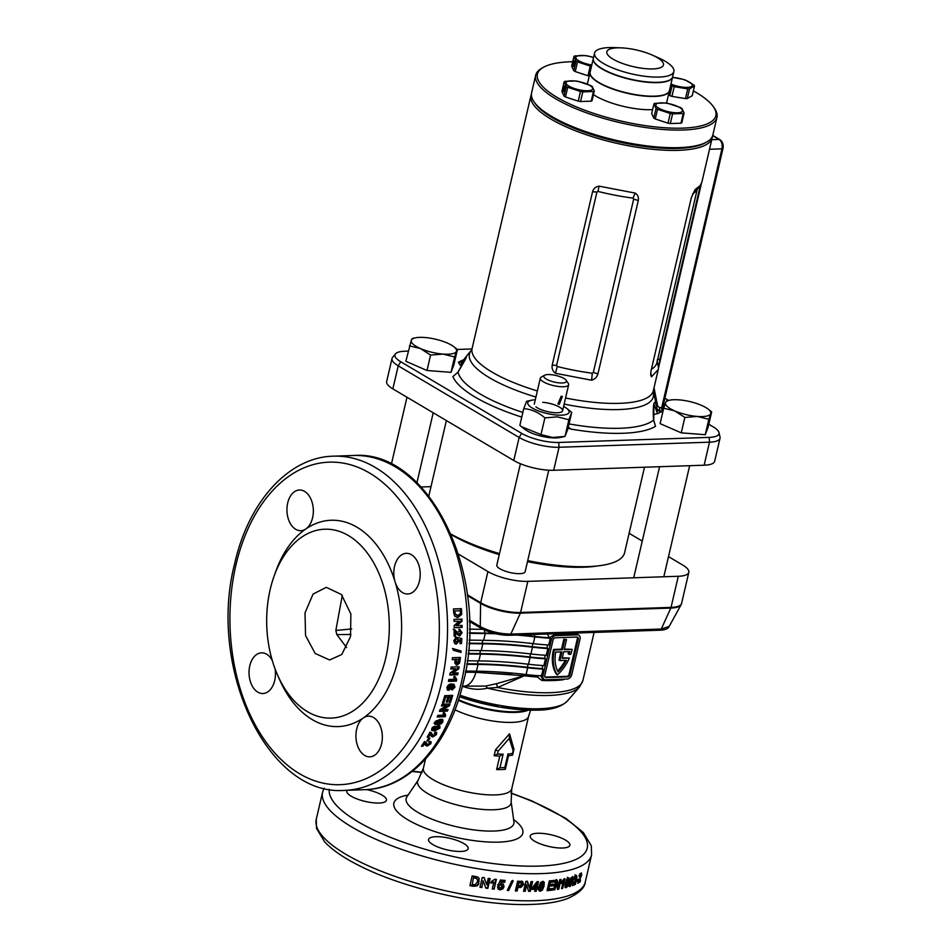 <?xml version="1.0" encoding="UTF-8"?>
<svg xmlns="http://www.w3.org/2000/svg" width="952" height="952" viewBox="0 0 952 952"><rect width="100%" height="100%" fill="white"/><g stroke="black" fill="none" stroke-linecap="round" stroke-linejoin="round"><path stroke-width="1.43" d="M534.596 102.649A91.594 26.692 13.1 0 0 552.208 117.62A91.594 26.692 13.1 0 0 636.352 145.311A91.594 26.692 13.1 0 0 705.825 142.491M712.405 136.326A93.046 27.108 -166.9 0 1 712.215 137.707A93.046 27.108 -166.9 0 1 648.836 148.893A93.046 27.108 -166.9 0 1 550.792 119.012A93.046 27.108 -166.9 0 1 530.966 95.533A93.046 27.108 -166.9 0 1 531.406 94.2M477.142 326.881L520.684 139.742M461.399 366.377A34.308 9.996 13.1 0 0 460.161 365.199L458.4 362.319L461.827 362.272L465.873 356.929L465.528 359.213L458.043 372.125L452.902 376.599L457.864 372.244A2.904 0.773 -148.5 0 0 457.841 372.482M569.034 423.926A102.328 29.809 13.1 0 0 653.572 420.082A2.904 0.833 -2.7 0 1 653.738 420.344L655.535 426.294L653.572 420.082C652.429 402.16 654.809 395.996 657.356 410.229L661.045 412.014L657.558 413.608A34.308 9.996 13.1 0 0 653.536 414.81M654.024 387.762L657.665 406.147L659.629 407.635A2.904 1.88 -91.9 0 0 660.771 411.395L657.118 409.193M465.873 356.929L461.696 362.438A2.904 2.19 36.5 0 0 461.399 363.926L460.161 365.199M568.261 427.246L571.212 429.138L568.058 428.114M718.986 432.565L720.009 437.004A29.072 8.473 -166.9 0 1 720.033 438.241L714.666 461.268A29.072 8.473 -166.9 0 1 704.135 465.207L553.683 470.288A29.072 8.473 -166.9 0 1 513.771 460.494L392.855 388.868A29.072 8.473 -166.9 0 1 386.667 381.526L392.022 358.499A29.072 8.473 -166.9 0 1 392.581 357.393L395.473 353.87A27.049 7.878 13.1 0 0 400.709 361.724L521.625 433.35A27.049 7.878 13.1 0 0 558.741 442.454L709.192 437.385A27.049 7.878 13.1 0 0 718.986 432.565A27.049 7.878 13.1 0 0 713.238 426.889L708.8 424.259M720.033 438.241A29.072 8.473 -166.9 0 1 709.49 442.18L559.038 447.262A29.072 8.473 -166.9 0 1 519.137 437.468L398.222 365.842A29.072 8.473 -166.9 0 1 392.022 358.499M599.034 186.152L635.151 193.077C637.816 194.803 638.863 197.29 638.28 200.527L597.939 373.91C597.011 377.135 594.893 379.229 591.608 380.217L555.492 373.291C552.731 371.149 551.636 368.424 552.208 365.14L592.549 191.757C593.501 188.579 595.654 186.723 599.034 186.152L597.987 191.411L596.928 192.042L556.587 365.437L557.241 366.508A93.046 27.108 13.1 0 0 592.287 373.22L593.322 372.482L633.675 199.087L633.032 198.123A93.046 27.108 -166.9 0 1 597.987 191.411M700.363 185.354L659.938 359.047L658.272 369.519L651.454 376.837L650.668 374.945L651.025 370.911L691.378 197.528L695.008 189.698L700.22 185.545L701.85 182.237L712.215 137.707M521.803 416.94L520.673 416.75A107.6 31.357 -166.9 0 1 475.096 397.067A107.6 31.357 -166.9 0 1 452.902 376.599M668.566 400.423L664.865 398.233M471.978 348.967L457.281 349.455M408.218 351.11L404.755 351.228A27.049 7.878 13.1 0 0 395.473 353.87M700.22 185.545L696.007 190.924A93.046 27.108 -166.9 0 1 692.556 193.958M651.394 369.317A93.046 27.108 13.1 0 0 656.904 362.664L697.233 189.353M650.728 372.553L651.454 376.837M657.118 360.856L658.498 367.472M635.151 193.077L633.032 198.123M557.241 366.508L555.492 373.291M592.287 373.22L591.608 380.217M466.468 357.131L461.399 363.926M657.558 413.608L653.869 403.981L653.738 420.344M522.862 412.418A102.328 29.809 13.1 0 1 479.832 393.807A102.328 29.809 13.1 0 1 458.043 372.125A2.904 0.773 -148.5 0 0 457.864 372.244L466.456 357.178M565.571 397.995A93.046 27.108 13.1 0 0 653.334 390.725L657.308 410.014A102.328 29.809 13.1 0 1 657.356 410.229A2.904 2.118 166.6 0 1 656.88 411.871M654.226 390.57A2.904 1.666 -12.9 0 0 653.203 391.712M657.665 406.147A2.904 1.642 -12.1 0 0 656.666 407.218M535.69 75.208L531.597 92.82A93.046 27.108 13.1 0 0 534.036 101.864A93.046 27.108 13.1 0 0 616.075 140.313A93.046 27.108 13.1 0 0 706.67 142.038A93.046 27.108 13.1 0 0 712.524 136.053A93.046 27.108 13.1 0 0 712.846 135.005L716.939 117.394A93.046 27.108 -166.9 0 1 716.618 118.453A93.046 27.108 -166.9 0 1 618.336 122.272A93.046 27.108 -166.9 0 1 535.69 75.208A93.046 27.108 -166.9 0 1 536.024 74.161A93.046 27.108 -166.9 0 1 541.878 68.175L543.509 67.259A91.594 26.692 13.1 0 0 537.749 73.149A91.594 26.692 13.1 0 0 616.956 120.071A91.594 26.692 13.1 0 0 715.523 116.751A91.594 26.692 13.1 0 0 713.441 106.802A91.594 26.692 13.1 0 0 693.365 90.892M572.699 61.713A91.594 26.692 13.1 0 0 543.509 67.259M713.441 106.802L714.512 108.349A93.046 27.108 -166.9 0 1 716.939 117.394M669.399 90.761A40.71 11.864 -166.9 0 1 669.375 90.904A40.71 11.864 -166.9 0 1 669.232 91.356A40.71 11.864 -166.9 0 1 626.226 93.034A40.71 11.864 -166.9 0 1 590.073 72.447A40.71 11.864 -166.9 0 1 590.109 72.316M606.924 51.456A29.072 8.473 -166.9 0 1 621.251 47.862A29.072 8.473 -166.9 0 1 652.251 55.073A29.072 8.473 -166.9 0 1 663.365 65.295A29.072 8.473 -166.9 0 1 632.068 66.354A29.072 8.473 -166.9 0 1 606.924 51.456M652.251 55.073L658.177 57.703A40.71 11.864 -166.9 0 1 673.873 71.543A40.71 11.864 -166.9 0 1 673.73 72.007A40.71 11.864 -166.9 0 1 630.736 73.685A40.71 11.864 -166.9 0 1 594.583 53.098A40.71 11.864 -166.9 0 1 594.726 52.634A40.71 11.864 -166.9 0 1 614.778 47.6L621.251 47.862M673.873 71.543L672.647 76.814A40.71 11.864 -166.9 0 1 672.505 77.279A40.71 11.864 -166.9 0 1 629.51 78.945A40.71 11.864 -166.9 0 1 593.358 58.358L594.583 53.098M706.67 142.038L705.027 142.955A91.594 26.692 -166.9 0 1 615.861 141.253A91.594 26.692 -166.9 0 1 535.095 103.411L534.036 101.864M652.596 109.647A40.71 11.864 -166.9 0 1 593.465 94.605M593.322 58.5A40.71 11.864 13.1 0 0 593.286 58.631L590.133 72.173A40.71 11.864 13.1 0 0 611.41 88.274A40.71 11.864 13.1 0 0 654.678 96.152A40.71 11.864 13.1 0 0 669.434 90.63L672.588 77.088A40.71 11.864 13.1 0 0 672.612 76.945M593.286 58.631A40.71 11.864 13.1 0 0 614.564 74.732A40.71 11.864 13.1 0 0 657.832 82.598A40.71 11.864 13.1 0 0 672.588 77.088M684.845 417.452L697.292 416.44A23.264 6.783 13.1 0 0 706.455 416.131A23.264 6.783 13.1 0 0 710.704 413.68L711.668 411.93L708.086 427.341L705.253 434.707L681.263 432.851L660.105 423.628L663.687 408.229L674.718 410.907L684.845 417.452L681.263 432.851M669.696 400.185L666.507 400.863L665.555 402.613A23.264 6.783 13.1 0 0 674.718 410.907A23.264 6.783 -166.9 0 0 697.292 416.44L708.835 419.296L710.704 413.68A23.264 6.783 13.1 0 0 708.193 409.146A23.264 6.783 13.1 0 0 701.541 405.385A23.264 6.783 13.1 0 0 678.966 399.852A23.264 6.783 13.1 0 0 669.696 400.185A23.264 6.783 13.1 0 0 665.555 402.613L663.687 408.229M708.835 419.296L705.253 434.707M711.668 411.93L708.193 409.146M559.276 404.35L562.382 396.496L561.168 396.222L557.932 404.005L559.276 404.35M546.269 379.063A11.626 3.391 13.1 0 0 560.145 382.942A11.626 3.391 13.1 0 0 566.142 380.276A11.626 3.391 13.1 0 0 563.965 378.468A11.626 3.391 13.1 0 0 544.556 375.255A11.626 3.391 13.1 0 0 546.269 379.063M566.142 380.276L568.261 383.358A14.542 4.236 -166.9 0 1 568.641 384.775A14.542 4.236 -166.9 0 1 558.741 386.524A14.542 4.236 -166.9 0 1 543.425 381.847A14.542 4.236 -166.9 0 1 540.319 378.182A14.542 4.236 -166.9 0 1 541.283 377.075L544.556 375.255M520.411 463.743L496.825 565.107A14.542 4.236 13.1 0 0 497.134 566.428A14.542 4.236 13.1 0 0 499.919 568.784A14.542 4.236 13.1 0 0 513.235 573.163A14.542 4.236 13.1 0 0 524.278 572.747A14.542 4.236 13.1 0 0 525.147 571.7L548.757 470.217M535.893 406.861A14.542 4.236 13.1 0 0 554.159 412.668A14.542 4.236 13.1 0 0 559.954 412.466A14.542 4.236 13.1 0 0 559.455 407.087A14.542 4.236 13.1 0 0 542.711 402.303M571.724 412.371L567.832 429.066L565 436.433L552.553 437.444L540.998 434.576L521.434 426.651L524.838 429.328A21.23 6.188 13.1 0 0 551.494 437.813A21.23 6.188 13.1 0 0 559.954 437.503L565.012 436.433L568.88 419.737L571.724 412.371L566.737 408.396A21.23 6.188 -166.9 0 1 556.789 415.048A21.23 6.188 -166.9 0 1 532.335 408.063A21.23 6.188 -166.9 0 1 531.609 400.221A21.23 6.188 -166.9 0 1 535.298 399.804M521.434 426.651L519.851 425.354L523.731 408.658C531.359 409.182 538.415 412.264 544.889 417.88L557.337 416.869L568.88 419.737M531.609 400.221L526.563 401.292L523.731 408.658M563.608 406.385A21.23 6.188 -166.9 0 1 566.737 408.396M540.998 434.576L544.889 417.88M574.294 64.462A2.904 0.607 -80.6 0 0 574.33 60.654A2.904 0.607 -80.6 0 0 573.425 62.57A2.904 0.607 -80.6 0 0 573.39 66.39A2.904 0.607 -80.6 0 0 574.294 64.462M591.811 64.974A13.661 3.986 -166.9 0 1 591.18 64.867A13.661 3.986 -166.9 0 1 575.96 58.239A13.661 3.986 -166.9 0 1 587.11 55.942A13.661 3.986 -166.9 0 1 593.56 57.489L587.765 55.966A16.136 4.7 -166.9 0 0 586.599 55.752A16.136 4.7 -166.9 0 0 585.444 55.585L574.782 55.942A16.136 4.7 -166.9 0 0 573.937 56.43L576.019 60.999A16.136 4.7 -166.9 0 0 577.495 61.88L590.24 66.093A16.136 4.7 -166.9 0 0 591.406 66.295A16.136 4.7 -166.9 0 0 591.501 66.307M584.314 74.553A12.935 3.772 -166.9 0 1 579.958 73.114M589.252 75.993A16.136 4.7 -166.9 0 1 587.991 75.767L575.246 71.555A16.136 4.7 -166.9 0 1 573.77 70.686L571.676 66.104L573.937 56.43M587.991 75.767L590.24 66.093M575.246 71.555L577.495 61.88M573.77 70.686L576.019 60.999M563.655 87.953A2.904 0.607 99.4 0 1 564.56 86.025A2.904 0.607 99.4 0 1 564.524 89.845A2.904 0.607 99.4 0 1 563.62 91.773A2.904 0.607 99.4 0 1 563.655 87.953M577.34 81.325A13.661 3.986 -166.9 0 1 592.56 87.965A13.661 3.986 -166.9 0 1 581.41 90.25A13.661 3.986 -166.9 0 1 566.19 83.621A13.661 3.986 -166.9 0 1 577.34 81.325M582.791 91.856A16.136 4.7 -166.9 0 1 581.636 91.678A16.136 4.7 -166.9 0 1 580.47 91.475L567.725 87.263A16.136 4.7 -166.9 0 1 566.25 86.382L564.155 81.812A16.136 4.7 -166.9 0 1 565.012 81.325L575.674 80.956A16.136 4.7 -166.9 0 1 576.829 81.134A16.136 4.7 -166.9 0 1 577.995 81.348L590.74 85.561A16.136 4.7 -166.9 0 1 592.215 86.43L594.298 91.011A16.136 4.7 -166.9 0 1 593.453 91.499L582.791 91.856L580.542 101.531A16.136 4.7 -166.9 0 1 579.387 101.352A16.136 4.7 -166.9 0 1 578.221 101.15L580.47 91.475M574.544 99.936A12.935 3.772 -166.9 0 1 570.188 98.496M594.298 91.011L592.049 100.686A16.136 4.7 -166.9 0 1 591.204 101.174L580.542 101.531M578.221 101.15L565.464 96.937A16.136 4.7 -166.9 0 1 564 96.069L561.906 91.487L564.155 81.812M591.204 101.174L593.453 91.499M565.464 96.937L567.725 87.263M564 96.069L566.25 86.382M671.208 112.276A13.661 3.986 -166.9 0 1 655.976 105.636A13.661 3.986 -166.9 0 1 667.126 103.351A13.661 3.986 -166.9 0 1 682.346 109.98A13.661 3.986 -166.9 0 1 671.208 112.276M665.46 102.983A16.136 4.7 -166.9 0 1 666.614 103.161A16.136 4.7 -166.9 0 1 667.78 103.363L680.525 107.576A16.136 4.7 -166.9 0 1 682.001 108.457L684.095 113.026A16.136 4.7 -166.9 0 1 683.238 113.514L672.588 113.871A16.136 4.7 -166.9 0 1 671.434 113.704A16.136 4.7 -166.9 0 1 670.256 113.49L657.511 109.278A16.136 4.7 -166.9 0 1 656.035 108.409L653.953 103.828A16.136 4.7 -166.9 0 1 654.798 103.34L665.46 102.983M664.329 121.951A12.935 3.772 -166.9 0 1 659.974 120.511M684.095 113.026L681.834 122.701A16.136 4.7 -166.9 0 1 680.989 123.189L670.327 123.558A16.136 4.7 -166.9 0 1 668.006 123.177L655.262 118.952A16.136 4.7 -166.9 0 1 653.786 118.084L651.703 113.514L653.953 103.828M680.989 123.189L683.238 113.514M670.327 123.558L672.588 113.871M668.006 123.177L670.256 113.49M655.262 118.952L657.511 109.278M653.786 118.084L656.035 108.409M415.56 337.805A23.264 6.783 13.1 0 0 415.441 337.829A23.264 6.783 13.1 0 0 411.312 340.257L405.849 361.272L427.008 370.495L450.998 372.351L453.842 364.985L457.424 349.574L453.937 346.79A23.264 6.783 13.1 0 0 447.297 343.029A23.264 6.783 -166.9 0 0 424.723 337.496A23.264 6.783 13.1 0 0 415.56 337.805M415.441 337.829L412.264 338.507L411.312 340.257A23.264 6.783 13.1 0 0 420.463 348.551L430.59 355.096L427.008 370.495M409.443 345.873L420.463 348.551A23.264 6.783 13.1 0 0 443.037 354.084L454.592 356.952L450.998 372.351M430.59 355.096L443.037 354.084A23.264 6.783 13.1 0 0 456.46 351.324L457.424 349.574M454.592 356.952L456.46 351.324A23.264 6.783 13.1 0 0 453.937 346.79M672.493 77.493A13.661 3.986 -166.9 0 1 692.128 84.597A13.661 3.986 -166.9 0 1 685.821 87.382A13.661 3.986 -166.9 0 1 670.97 84.014M672.517 77.374L683.381 79.409A16.136 4.7 -166.9 0 1 685.571 80.135L694.139 85.216A16.136 4.7 -166.9 0 1 694.365 85.609A16.136 4.7 -166.9 0 1 694.496 86.001L689.546 88.845A16.136 4.7 -166.9 0 1 687.725 88.905L674.206 86.68A16.136 4.7 -166.9 0 1 672.017 85.954L670.743 84.978M680.811 97.818A12.935 3.772 -166.9 0 1 675.801 96.997M694.496 86.001L692.247 95.676L687.296 98.52A16.136 4.7 -166.9 0 1 685.464 98.591L671.957 96.366A16.136 4.7 -166.9 0 1 669.768 95.64L668.447 94.855M671.957 96.366L674.206 86.68M669.768 95.64L672.017 85.954M687.296 98.52L689.546 88.845M685.464 98.591L687.725 88.905M274.176 575.889L275.842 571.26A103.221 66.926 88.1 0 1 305.818 528.979A20.349 13.197 -91.9 0 0 312.589 517.721A20.349 13.197 -91.9 0 0 299.452 490.006A20.349 13.197 -91.9 0 0 287.694 502.977A20.349 13.197 -91.9 0 0 300.82 530.692A20.349 13.197 -91.9 0 0 305.818 528.979A103.221 66.926 88.1 0 1 395.092 581.862A20.349 13.197 -91.9 0 0 407.694 594.012A20.349 13.197 -91.9 0 0 419.463 581.041A20.349 13.197 -91.9 0 0 406.325 553.326A20.349 13.197 -91.9 0 0 394.568 566.285A20.349 13.197 -91.9 0 0 395.092 581.862A103.221 66.926 88.1 0 1 397.757 660.819A103.221 66.926 88.1 0 1 363.438 717.867A20.349 13.197 -91.9 0 0 356.679 729.125A20.349 13.197 -91.9 0 0 369.804 756.84A20.349 13.197 -91.9 0 0 381.573 743.869A20.349 13.197 -91.9 0 0 368.436 716.154A20.349 13.197 -91.9 0 0 363.438 717.867A103.221 66.926 88.1 0 1 279.495 679.431L277.52 674.92A94.498 61.273 -91.9 0 0 336.032 717.629A94.498 61.273 -91.9 0 0 385.786 657.88A94.498 61.273 -91.9 0 0 353.013 538.606A94.498 61.273 -91.9 0 0 274.176 575.889A94.498 61.273 -91.9 0 0 270.201 589.407A94.498 61.273 -91.9 0 0 277.52 674.92M272.236 660.343A20.349 13.197 -91.9 0 0 261.562 652.834A20.349 13.197 -91.9 0 0 249.793 665.805A20.349 13.197 -91.9 0 0 262.93 693.52A20.349 13.197 -91.9 0 0 274.688 680.549A20.349 13.197 -91.9 0 0 275.057 668.851M366.698 789.601A20.349 5.926 -166.9 0 1 386.452 800.275A20.349 5.926 -166.9 0 1 379.075 803.036A20.349 5.926 -166.9 0 1 357.44 799.097A20.349 5.926 -166.9 0 1 346.802 791.041A20.349 5.926 -166.9 0 1 347.183 790.291M562.501 848.018A20.349 5.926 -166.9 0 1 540.867 844.079A20.349 5.926 -166.9 0 1 530.228 836.023A20.349 5.926 -166.9 0 1 537.606 833.262A20.349 5.926 -166.9 0 1 559.24 837.201A20.349 5.926 -166.9 0 1 569.879 845.257A20.349 5.926 -166.9 0 1 562.501 848.018M460.804 851.445A20.349 5.926 -166.9 0 1 439.169 847.506A20.349 5.926 -166.9 0 1 428.531 839.462A20.349 5.926 -166.9 0 1 435.909 836.701A20.349 5.926 -166.9 0 1 457.543 840.64A20.349 5.926 -166.9 0 1 468.182 848.684A20.349 5.926 -166.9 0 1 460.804 851.445M578.864 635.21A4.653 3.272 120.6 0 0 577.507 634.877L555.813 635.615A4.653 3.272 120.6 0 0 551.267 640.065L543.009 675.563A4.653 3.272 120.6 0 0 544.175 679.442A4.653 3.272 120.6 0 0 545.544 679.776L567.225 679.038A4.653 3.272 120.6 0 0 571.771 674.587L580.03 639.101A4.653 3.272 120.6 0 0 578.864 635.21L575.936 633.961A2.904 2.178 83 0 1 574.972 633.068M496.635 769.573L499.788 756.031A45.363 13.221 -166.9 0 1 494.124 755.733L495.504 749.819L509.534 733.778L513.949 749.2L512.581 755.103A45.363 13.221 -166.9 0 1 508.487 755.733L505.345 769.287A45.363 13.221 -166.9 0 1 501.216 769.561A45.363 13.221 -166.9 0 1 496.635 769.573L499.967 767.705A46.517 13.554 13.1 0 0 502.466 767.657A46.517 13.554 13.1 0 0 504.822 767.538L507.975 753.996A46.517 13.554 13.1 0 0 512.45 753.484L513.128 750.604L509.272 738.383L498.158 751.104L497.491 753.984A46.517 13.554 13.1 0 0 503.12 754.163L499.967 767.705M461.672 612.493A167.195 108.397 88.1 0 0 461.411 608.673L453.461 608.935A167.195 108.397 88.1 0 1 453.723 612.874L454.699 616.17L457.864 617.503L461.625 614.48L461.672 612.493L460.732 612.588L460.685 614.552L456.924 617.551M459.233 621.216L454.163 625.523A167.195 108.397 88.1 0 1 454.175 627.677L462.125 627.416A167.195 108.397 88.1 0 0 462.113 625.404L456.889 625.583L462.041 621.204A167.195 108.397 88.1 0 0 461.982 619.109L454.021 619.371A167.195 108.397 88.1 0 1 454.08 621.382L459.233 621.216L454.08 621.37M455.58 636.055A167.195 108.397 88.1 0 0 455.663 632.188L457.876 634.972L459.84 635.912L462.077 632.64L459.721 629.367L459.554 631.378L460.756 632.64L459.685 633.913L458.781 633.556L454.163 629.284A167.195 108.397 88.1 0 1 454.044 636.114L455.58 636.055L454.056 635.96M458.745 633.818L453.223 629.236M459.554 631.378L458.721 631.319M459.507 635.9L461.137 632.556L458.781 629.308M461.541 643.576A167.195 108.397 88.1 0 0 461.803 638.518L457.448 637.459L457.733 640.648L456.365 642.16L455.092 640.589L456.389 638.959L456.282 637.233L453.759 640.72L454.628 643.469L456.282 644.147L459.031 641.089L458.805 639.815L460.197 640.172A167.195 108.397 88.1 0 1 460.006 643.623L461.541 643.576L460.018 643.409M456.365 642.16L455.092 641.969L454.152 640.434L455.449 638.828L456.389 638.959M455.782 644.111L458.09 640.922L457.864 639.661L458.805 639.815M461.077 650.954A167.195 108.397 88.1 0 1 460.935 652.441L453.212 650.204A167.195 108.397 88.1 0 0 453.342 648.705L460.149 650.716A165.743 107.457 88.1 0 1 460.006 652.179M455.163 659.569A167.195 108.397 88.1 0 1 454.985 660.914L454.818 663.044L456.9 665.222L459.542 663.116L459.995 660.712A167.195 108.397 88.1 0 0 460.399 657.439L452.438 657.713A167.195 108.397 88.1 0 1 452.2 659.677L455.163 659.569L452.248 659.319M455.984 668.851L450.141 672.981A167.195 108.397 88.1 0 1 449.76 675.039L457.71 674.778A167.195 108.397 88.1 0 0 458.079 672.862L452.854 673.04L458.781 668.839A167.195 108.397 88.1 0 0 459.114 666.817L451.153 667.09A167.195 108.397 88.1 0 1 450.843 669.018L455.984 668.851L450.915 668.59M454.378 676.408L456.734 679.585A167.195 108.397 88.1 0 1 456.401 681.096L448.452 681.37A167.195 108.397 88.1 0 0 448.856 679.478L454.52 679.288L453.747 676.932L455.27 676.872L456.734 679.585L455.841 679.085A165.743 107.457 88.1 0 1 455.508 680.585L448.57 680.823M544.044 886.145L544.211 882.254L542.688 881.35L540.677 882.421L538.975 886.371C538.094 889.12 538.57 890.739 540.391 891.215L542.378 890.132L544.044 886.145L543.104 885.622L541.438 889.608L539.058 890.667M539.463 891.012L540.391 891.215L539.475 890.691M543.068 881.362L544.211 882.254L542.688 881.35M548.816 888.906A138.111 40.246 13.1 0 0 552.791 888.466L552.422 890.096A138.111 40.246 13.1 0 1 547.043 890.655L549.316 880.909A138.111 40.246 13.1 0 0 554.6 880.362L554.219 881.992A138.111 40.246 13.1 0 1 550.327 882.409L549.84 884.527A138.111 40.246 13.1 0 0 553.457 884.146L553.076 885.765A138.111 40.246 13.1 0 1 549.459 886.157L548.816 888.906L547.817 888.383L548.447 885.634L549.459 886.157M556.325 883.468L557.455 889.382A138.111 40.246 13.1 0 0 558.776 889.156L561.037 879.422A138.111 40.246 13.1 0 1 559.812 879.624L558.324 886.026L557.182 880.029A138.111 40.246 13.1 0 1 555.825 880.207L553.564 889.953A138.111 40.246 13.1 0 0 554.849 889.775L556.325 883.468L555.254 882.956L553.778 889.263L554.849 889.775M563.168 881.695L561.311 883.551L561.751 881.683L564.048 878.851A138.111 40.246 13.1 0 0 564.976 878.648L562.703 888.394A138.111 40.246 13.1 0 1 561.549 888.632L563.168 881.695L562.025 881.195M569.094 882.266L569.486 878.482L568.463 877.815L566.952 879.136L565.476 883.194C564.667 885.979 564.905 887.478 566.166 887.681L567.642 886.36L569.094 882.266L567.88 881.79M565.619 887.669L564.976 887.193L566.44 885.872L567.642 886.36M567.273 877.327L568.463 877.815M569.094 883.444L569.379 884.396L570.617 884.872L570.331 883.932L569.284 884.444L570.105 886.538L573.009 880.957C573.77 878.184 573.592 876.744 572.473 876.649L570.117 880.326L570.914 882.932L572.021 881.814L570.617 884.872L570.331 883.932M570.474 882.932L569.677 882.456L570.772 881.338L572.021 881.814M569.629 886.55L568.868 886.062M575.377 884.408L575.817 882.54A138.111 40.246 13.1 0 1 574.175 883.242L577.031 877.316L576.293 875.245L574.139 878.767L575.9 876.875L575.698 879.136L572.426 885.622A138.111 40.246 13.1 0 0 575.377 884.408L574.092 883.956A136.66 39.817 13.1 0 1 572.795 884.515M574.627 876.423L576.138 877.934M576.96 879.898A138.111 40.246 13.1 0 0 578.471 879.148L578.09 880.767A138.111 40.246 13.1 0 1 576.579 881.516L576.96 879.898M580.113 881.861L580.542 879.981A138.111 40.246 13.1 0 1 579.232 880.79L581.755 874.769L581.291 872.794L579.411 876.399L580.898 874.424L580.637 876.649L577.733 883.266A138.111 40.246 13.1 0 0 580.113 881.861L578.768 881.433A136.66 39.817 13.1 0 1 578.197 881.79M579.578 873.984L580.898 874.424L581.029 875.447M523.422 738.526A45.363 13.221 -166.9 0 1 523.362 738.883L523.041 740.18M522.838 741.049A45.363 13.221 -166.9 0 1 522.779 741.394L522.327 743.214M522.124 744.083A45.363 13.221 -166.9 0 1 522.065 744.452A45.363 13.221 -166.9 0 1 521.958 744.797L523.54 738.026A45.363 13.221 -166.9 0 0 523.636 737.669L528.634 716.225A45.363 13.221 -166.9 0 1 512.188 722.378A45.363 13.221 -166.9 0 1 454.973 709.799M571.997 650.085A35.474 24.954 -59.4 0 1 570.807 654.262L569.022 654.322A33.153 23.312 -59.4 0 0 569.855 651.596L563.679 651.811L562.168 658.308L569.344 658.07A35.474 24.954 -59.4 0 1 557.444 674.873A35.474 24.954 120.6 0 1 554.457 649.966L562.418 649.704L564.75 639.673L566.523 639.613L564.191 649.645L572.152 649.371A35.474 24.954 -59.4 0 1 571.997 650.085M577.709 632.985L577.804 634.591M564.726 679.121L562.941 679.799A2.904 2.178 83 0 1 563.156 679.181M342.28 595.488L335.842 630.474L336.829 634.603L346.587 647.538M341.78 654.488L329.618 659.986L315.183 653.453L305.544 635.555L305.021 612.886L313.053 594.072L326.322 587.336L341.423 594.512L350.883 614.028L350.503 636.674L341.78 654.488M350.955 634.472L336.829 634.603M458.495 554.135L487.924 571.569A29.072 8.473 -166.9 0 0 527.836 581.363L678.288 576.281A29.072 8.473 -166.9 0 0 688.82 572.342A29.072 8.473 -166.9 0 0 682.632 565L668.506 556.634M642.267 541.093L629.117 533.298M430.994 486.65L421.129 486.984M465.445 672.219L475.833 672.314L465.468 672.053M469.479 629.153L482.89 629.296M470.823 622.263L469.431 621.942M562.941 679.799A90.142 26.263 -166.9 0 1 553.088 680.537A90.142 26.263 -166.9 0 1 541.938 680.501L537.273 676.991L538.642 675.718M537.273 676.991A90.142 26.263 -166.9 0 1 524.29 675.789L497.682 687.475L496.385 683.714L524.219 675.765L475.833 672.314A2.904 1.642 91 0 1 476.297 671.196M566.476 660.319A33.153 23.312 -59.4 0 1 558.146 671.85A33.153 23.312 120.6 0 1 555.742 652.072L561.918 651.87L559.895 660.533L566.476 660.319M466.766 664.294L478.047 664.425A200.848 58.524 13.1 0 1 527.682 667.768A94.343 27.489 -166.9 0 0 543.068 669.113L541.628 675.896A94.343 27.489 -166.9 0 1 526.111 674.54A200.848 58.524 13.1 0 0 476.464 671.196L465.647 671.065M542.878 665.543L542.164 668.578A92.891 27.072 -166.9 0 1 527.408 667.281A202.288 58.941 13.1 0 0 477.392 663.901L466.849 663.77M468.087 653.976L480.439 654.131A200.848 58.524 13.1 0 1 530.074 657.463A94.343 27.489 -166.9 0 0 545.46 658.82L543.889 665.603A94.343 27.489 -166.9 0 1 528.503 664.246A200.848 58.524 13.1 0 0 478.868 660.902L467.277 660.759M545.27 655.25L544.568 658.284A92.891 27.072 -166.9 0 1 529.8 656.987A202.288 58.941 13.1 0 0 479.784 653.607L468.146 653.465M468.967 643.671L482.831 643.838A200.848 58.524 13.1 0 1 532.477 647.17A94.343 27.489 -166.9 0 0 547.864 648.526L546.281 655.297A94.343 27.489 -166.9 0 1 530.895 653.953A200.848 58.524 13.1 0 0 481.26 650.609L468.443 650.454M547.662 644.944L546.96 647.991A92.891 27.072 -166.9 0 1 532.192 646.694A202.288 58.941 13.1 0 0 482.176 643.314L469.003 643.147M516.519 635.043A200.848 58.524 13.1 0 1 534.869 636.876A94.343 27.489 -166.9 0 0 550.387 638.245L548.685 645.004A94.343 27.489 -166.9 0 1 533.298 643.647A200.848 58.524 13.1 0 0 483.652 640.315L469.169 640.137M550.387 638.245L549.578 637.757A93.046 27.108 -166.9 0 1 534.846 636.471L520.054 634.924M493.933 633.27L469.431 632.818M496.218 633.806A200.848 58.524 13.1 0 0 485.234 633.532L469.419 633.354M547.864 648.526L546.96 647.991M545.46 658.82L544.568 658.284M543.068 669.113L542.164 668.578M462.422 686.094L463.434 686.142A22.098 12.638 92.3 0 0 475.822 672.338L511.736 674.444A2.904 1.166 95.4 0 1 512.271 673.1M335.842 630.474L351.693 628.927M578.269 639.161A2.321 1.63 120.6 0 0 577.674 637.209A2.321 1.63 120.6 0 0 576.995 637.055L555.313 637.781A2.321 1.63 120.6 0 0 553.041 640.006L544.782 675.492A2.321 1.63 120.6 0 0 545.365 677.443A2.321 1.63 120.6 0 0 546.043 677.61L567.725 676.872A2.321 1.63 120.6 0 0 570.01 674.647L578.269 639.161L577.376 638.625A2.321 1.63 120.6 0 0 577.174 637.055M540.45 675.396L542.295 678.324L544.175 679.442M577.507 634.877L575.936 633.961A93.046 27.108 -166.9 0 1 565.774 634.722A93.046 27.108 -166.9 0 1 554.254 634.687L549.578 637.757M544.984 677.074A2.321 1.63 120.6 0 0 545.163 677.074L566.845 676.348A2.321 1.63 120.6 0 0 569.117 674.123L577.376 638.625M562.299 657.749L569.344 658.07M568.808 651.632A33.153 23.312 -59.4 0 1 568.142 653.786L569.022 654.322M564.322 649.086L572.152 649.371M562.418 649.704L561.525 649.181L563.858 639.149L566.523 639.613M563.858 639.149L564.75 639.673M561.525 649.181L553.564 649.442L554.457 649.966M553.564 649.442A35.474 24.954 120.6 0 0 556.551 674.337L557.444 674.873M565.298 660.355A33.153 23.312 -59.4 0 1 557.646 670.922M560.895 651.906L559.002 660.01L559.895 660.533M463.434 686.142L485.556 686.071L496.385 683.714M469.384 620.157L480.272 626.606C489.542 631.39 499.729 633.889 510.808 634.091L661.259 629.022L669.161 626.452L681.073 604.794A28.977 8.449 -166.9 0 1 670.815 608.066L520.363 613.147A28.977 8.449 -166.9 0 1 480.593 603.389L467.492 595.631M536.821 888.692A136.66 39.817 13.1 0 1 535.809 888.728L536.678 889.251A138.111 40.246 13.1 0 0 537.702 889.216L538.082 887.597A138.111 40.246 13.1 0 1 537.059 887.633L536.821 888.692L537.702 889.216M536.678 889.251L536.214 891.25A138.111 40.246 13.1 0 1 534.667 891.286L535.131 889.287A138.111 40.246 13.1 0 1 531.859 889.335L532.239 887.716L537.106 881.671A138.111 40.246 13.1 0 0 538.451 881.635L537.059 887.633L536.178 887.097L537.452 881.659M526.682 884.991L528.586 891.334A138.111 40.246 13.1 0 0 530.335 891.334L532.596 881.6A138.111 40.246 13.1 0 1 530.978 881.6L529.49 887.99L527.551 881.552A138.111 40.246 13.1 0 1 525.813 881.516L523.552 891.262A138.111 40.246 13.1 0 0 525.218 891.298L526.682 884.991L525.92 884.467L524.457 890.774L525.218 891.298M517.936 887.407A138.111 40.246 13.1 0 0 519.114 887.466L521.006 887.395L523.659 884.503L522.577 881.576L520.494 881.338A138.111 40.246 13.1 0 1 517.626 881.207L515.353 890.941A138.111 40.246 13.1 0 0 517.091 891.036L517.936 887.407L517.257 886.883A136.66 39.817 13.1 0 0 518.423 886.943L519.114 887.466M511.831 880.85A138.111 40.246 13.1 0 0 513.176 880.945L508.654 890.525A138.111 40.246 13.1 0 1 507.297 890.417L511.831 880.85M500.276 888.275L499.169 886.633L497.515 886.669L498.182 889.097L499.978 889.906L502.823 888.894L503.989 886.871L503.382 884.087L500.716 883.706L501.502 882.004A138.111 40.246 13.1 0 0 504.679 882.302L505.107 880.433A138.111 40.246 13.1 0 1 500.454 879.981L498.098 885.253L501.168 885.039L502.144 886.74L500.276 888.275L499.312 887.621M501.644 886.229L500.681 884.527L501.918 885.36L500.681 884.527L497.634 884.753M493.874 882.004L491.125 883.277L491.553 881.409L494.897 879.243A138.111 40.246 13.1 0 0 496.397 879.41L494.136 889.156A138.111 40.246 13.1 0 1 492.255 888.942L493.874 882.004L490.732 882.778M483.342 881.266L485.806 888.121A138.111 40.246 13.1 0 0 487.852 888.394L490.125 878.648A138.111 40.246 13.1 0 1 488.221 878.398L486.734 884.801L484.235 877.839A138.111 40.246 13.1 0 1 482.224 877.542L479.963 887.288A138.111 40.246 13.1 0 0 481.879 887.573L483.045 880.778L481.879 887.573M477.725 877.042L475.869 876.542A138.111 40.246 13.1 0 1 472.156 875.923L469.895 885.657A138.111 40.246 13.1 0 0 473.703 886.3L477.142 885.836L478.618 884.277L479.177 878.434L477.725 877.042M422.914 746.178A167.195 108.397 88.1 0 0 424.699 743.524L425.651 745.416L427.174 746.035L430.816 743.774L431.197 742.001L429.935 741.513L428.888 742.917L429.519 743.786L427.9 744.678L424.497 741.513A167.195 108.397 88.1 0 1 421.391 746.225L422.914 746.178L422.152 745.107M427.162 744.428L426.127 742.405M428.888 742.917L429.519 743.786M425.58 745.297L424.997 744.345L427.793 744.666M429.971 738.133A167.195 108.397 88.1 0 1 428.269 740.918L426.936 740.965A167.195 108.397 88.1 0 0 428.65 738.181L429.971 738.133M429.947 733.766L431.363 736.312L432.934 736.979L436.456 734.551L436.706 732.588L435.445 732.112L434.469 733.623L435.147 734.563L433.577 735.515L429.995 732.088A167.195 108.397 88.1 0 1 427.139 737.181L428.674 737.122L427.745 736.146M432.113 734.278L431.197 732.504M434.469 733.623L435.147 734.563M431.351 736.277L430.661 735.325L433.85 735.479M429.78 733.492L430.316 734.254A167.195 108.397 88.1 0 1 428.674 737.122M432.327 727.602L433.1 729.256L435.052 726.019L431.863 728.328L431.78 730.386L434.469 731.041L439.86 728.173L439.931 726.15L438.551 725.698L434.85 728.185L434.755 729.637L432.327 727.578L433.695 726.673L434.445 727.59M442.882 721.925L442.156 719.177L442.942 720.021L440.11 719.284L434.826 722.199L434.743 724.079L437.563 724.793L441.169 723.865L442.882 721.925L442.847 719.914M445.726 715.392A167.195 108.397 88.1 0 1 445.167 716.725L437.206 716.999A167.195 108.397 88.1 0 0 437.908 715.333L443.561 715.142L443.144 713.048L444.679 713L445.726 715.392L444.453 714.274M446.607 705.801L440.169 709.538A167.195 108.397 88.1 0 1 439.467 711.382L447.428 711.108A167.195 108.397 88.1 0 0 448.071 709.407L442.847 709.573L449.38 705.789A167.195 108.397 88.1 0 0 450.022 703.956L442.061 704.218A167.195 108.397 88.1 0 1 441.454 705.979L446.607 705.801L445.774 705.075L441.716 705.218M445.56 697.423A167.195 108.397 88.1 0 1 443.906 702.647L442.573 702.695A167.195 108.397 88.1 0 0 444.774 695.662L452.735 695.388A167.195 108.397 88.1 0 1 450.57 702.314L449.249 702.35A167.195 108.397 88.1 0 0 450.867 697.245L449.13 697.304A167.195 108.397 88.1 0 1 447.63 702.064L446.298 702.1A167.195 108.397 88.1 0 0 447.809 697.34L444.703 696.769A165.743 107.457 88.1 0 1 443.061 701.957L443.906 702.647M453.676 687.082L452.188 689.986L454.937 687.273L454.116 684.428L451.688 683.988C449.522 683.833 447.94 684.976 446.916 687.415L447.535 690.057L448.737 690.343L451.974 687.427L451.736 685.702L453.676 687.082L452.426 685.464M459.935 695.186A80.539 23.467 13.1 0 0 539.843 708.728A80.539 23.467 13.1 0 0 567.309 701.065L579.566 686.939A89.369 26.037 -166.9 0 1 549.09 695.436A89.369 26.037 -166.9 0 1 487.412 688.165C480.391 689.843 473.263 689.593 466.016 687.439L462.375 686.297M504.822 767.538L505.345 769.287M499.788 756.031L503.12 754.163M507.975 753.996L508.487 755.733M494.124 755.733L497.491 753.984M512.45 753.484L512.581 755.103M495.504 749.819L498.158 751.104M513.128 750.604L513.949 749.2M509.534 733.778L509.272 738.383M479.034 878.196L478.356 883.801L476.892 885.36L473.489 885.824A136.66 39.817 13.1 0 1 469.99 885.241M473.525 877.399L472.216 884.372A138.111 40.246 13.1 0 0 473.81 884.634L475.119 884.753L477.487 881.861L477.476 879.315L474.477 877.566A136.66 39.817 13.1 0 1 473.525 877.399L472.216 884.372M477.333 879.077L476.19 877.946M473.727 877.875A138.111 40.246 13.1 0 0 474.691 878.03L474.477 877.566M476.416 878.422L474.691 878.03M485.639 887.645A136.66 39.817 13.1 0 0 487.483 887.895L487.852 888.394M489.649 878.589L487.483 887.895M483.925 877.351L486.734 884.801M480.058 886.859A136.66 39.817 13.1 0 0 481.581 887.074M495.861 879.351L494.136 889.156M492.362 888.502A136.66 39.817 13.1 0 0 493.695 888.656M498.681 886.122L499.788 887.764M504.477 880.374L504.679 882.302M501.502 882.004L501.014 881.492A136.66 39.817 13.1 0 0 504.155 881.79M501.014 881.492L500.716 883.706M503.096 883.849L503.453 886.36L502.311 888.383L499.479 889.394L497.967 888.835M507.523 889.965A136.66 39.817 13.1 0 0 508.07 890.001L508.654 890.525M512.569 880.422L508.07 890.001M521.863 881.052L522.934 883.98L520.304 886.871L521.006 887.395M520.304 886.871L518.423 886.943M522.934 883.98L523.659 884.503M515.472 890.465A136.66 39.817 13.1 0 0 516.412 890.501L517.091 891.036M517.257 886.883L516.412 890.501M518.304 882.385L517.638 885.265L518.304 885.788A138.111 40.246 13.1 0 0 519.34 885.836L521.958 884.479L520.53 882.552L519.209 882.433A136.66 39.817 13.1 0 1 518.304 882.385L518.983 882.909L518.304 885.788M521.244 883.956L520.53 882.552L521.613 883.254L519.209 882.433M518.983 882.909A138.111 40.246 13.1 0 0 519.887 882.956M528.431 890.81A136.66 39.817 13.1 0 0 529.514 890.81L530.335 891.334M531.656 881.6L529.514 890.81M526.789 881.028L529.49 887.99M523.671 890.751A136.66 39.817 13.1 0 0 524.457 890.774M531.99 888.799A136.66 39.817 13.1 0 0 534.262 888.763L535.131 889.287M534.786 890.739A136.66 39.817 13.1 0 0 535.333 890.727L536.214 891.25M535.809 888.728L535.333 890.727M536.262 884.42L535.405 883.896L532.799 887.169L533.632 887.692A138.111 40.246 13.1 0 0 535.5 887.669L536.262 884.42L533.632 887.692M543.283 881.731L543.104 885.622M542.378 890.132L541.438 889.608M541.926 882.754L540.296 883.444L539.582 885.812L539.51 888.989L540.772 889.596L541.866 888.597L542.307 882.968L540.486 886.336L540.772 889.596M540.296 883.444L541.2 883.968M539.582 885.812L540.486 886.336M548.447 885.634A136.66 39.817 13.1 0 0 552.041 885.253L553.076 885.765M552.267 884.277L552.041 885.253M550.327 882.409L549.328 881.885L548.828 884.015L549.84 884.527M549.328 881.885A136.66 39.817 13.1 0 0 553.172 881.469L554.219 881.992M553.398 880.505L553.172 881.469M547.186 890.025A136.66 39.817 13.1 0 0 551.375 889.584L552.422 890.096M551.601 888.609L551.375 889.584M557.325 888.716A136.66 39.817 13.1 0 0 557.658 888.656L558.776 889.156M558.277 886.003L557.658 888.656M556.111 879.517L557.229 885.515L558.324 886.026M563.382 880.041L563.013 881.623M562.703 888.394L561.704 887.966M568.284 877.994L566.571 882.944L566.547 886.062L568.058 882.563L568.094 879.446L566.892 878.958M567.225 879.089L568.284 879.446M566.047 880.076L567.237 880.564M565.381 882.456L566.571 882.944M572.152 876.804L572.176 878.208M573.009 880.957L571.759 880.481M570.212 884.789L569.225 885.895M569.903 879.458L571.129 879.934L571.462 881.254L570.236 880.778M570.879 877.792L572.116 878.268L571.129 879.934M571.462 881.254L572.319 878.268L571.081 877.792M574.984 878.613L573.723 878.149M575.02 874.793L575.734 876.863L577.031 877.316M576.043 879.946L574.758 879.493M574.175 883.242L572.902 882.778M574.27 883.206L574.092 883.956M576.852 880.35L578.09 880.767M580.101 876.185L578.78 875.745M580.565 873.543L580.458 874.198M581.755 874.769L580.423 874.341M580.851 877.423L579.518 876.994M579.232 880.79L577.9 880.362M578.935 880.695L578.768 881.433M461.625 614.48L460.685 614.552M453.461 609.03L460.482 608.792A165.743 107.457 88.1 0 1 460.732 612.588M461.411 608.673L460.482 608.792M454.925 610.898A167.195 108.397 88.1 0 1 455.032 612.553L455.187 613.885L457.841 615.492L460.328 613.528L460.292 611.708A167.195 108.397 88.1 0 0 460.232 610.72L453.985 611.005A165.743 107.457 88.1 0 1 454.092 612.636L454.247 613.957L457.329 615.527M455.187 613.885L454.247 613.957M461.173 625.44A165.743 107.457 88.1 0 1 461.185 627.368L462.125 627.416M461.185 627.368L454.175 627.606M454.021 619.371L461.042 619.133A165.743 107.457 88.1 0 1 461.101 621.216L455.948 625.559L456.889 625.583M461.101 621.216L462.041 621.204M461.042 619.133L461.982 619.109M462.077 632.64L461.137 632.556M455.663 632.188L454.723 632.104A165.743 107.457 88.1 0 1 454.639 635.948M455.092 640.589L454.152 640.434M456.508 637.34L460.863 638.375A165.743 107.457 88.1 0 1 460.601 643.397M461.803 638.518L460.863 638.375M459.031 641.089L458.09 640.922M455.342 637.114L455.449 638.828M452.402 648.49L460.149 650.716M459.435 657.475A165.743 107.457 88.1 0 1 459.066 660.379L458.614 662.77L459.542 663.116M458.614 662.77L455.984 664.853M458.828 659.45L455.556 659.212A165.743 107.457 88.1 0 1 455.413 660.379L455.889 662.866L457.162 663.27L458.697 660.486A167.195 108.397 88.1 0 0 458.828 659.45L456.484 659.534A167.195 108.397 88.1 0 1 456.341 660.7L457.162 663.27M456.484 659.534L455.556 659.212M457.079 672.897A165.743 107.457 88.1 0 1 456.805 674.325L457.71 674.778M456.805 674.325L449.856 674.552M458.126 666.852A165.743 107.457 88.1 0 1 457.864 668.435L451.938 672.6L452.854 673.04M457.864 668.435L458.781 668.839M456.401 681.096L455.508 680.585M452.795 686.523L450.855 685.154L451.093 686.856L447.154 689.688M451.736 685.702L450.855 685.154M451.974 687.427L451.093 686.856M448.737 690.343L447.856 689.76M453.616 684.202L454.056 686.713L451.308 689.403M454.937 687.273L454.056 686.713M449.844 686.594L449.011 685.357L447.369 686.773L448.261 687.927M447.369 686.773L449.142 688.498L450.724 687.154L449.903 685.904L448.249 687.332L449.142 688.498M449.011 685.357L450.724 687.154M444.703 696.769L447.809 697.34M450.867 697.245L448.273 696.65A165.743 107.457 88.1 0 1 446.785 701.374L447.63 702.064M448.273 696.65L449.13 697.304M451.676 695.424A165.743 107.457 88.1 0 1 449.725 701.624L450.57 702.314M446.952 709.442A165.743 107.457 88.1 0 1 446.607 710.347L447.428 711.108M446.607 710.347L439.776 710.573M448.927 703.992A165.743 107.457 88.1 0 1 448.547 705.063L442.025 708.823L442.847 709.573M448.547 705.063L449.38 705.789M443.87 712.215L444.917 714.583M444.882 714.69A165.743 107.457 88.1 0 1 444.37 715.916L437.563 716.142M445.167 716.725L444.37 715.916M441.169 723.865L440.407 722.984L436.801 723.901L433.969 723.199M437.563 724.793L436.801 723.901M442.109 721.057L441.561 721.961L441.204 721.045L439.36 720.926L436.147 722.151L436.492 723.08L441.549 721.973L440.431 720.188L438.586 720.069L435.373 721.283L436.492 723.08M440.776 721.104L440.431 720.188L440.776 721.104M439.431 725.805L438.61 728.03M439.86 728.173L439.11 727.257M436.801 729.446L431.542 729.827M434.469 731.041L433.731 730.101M437.777 727.328L437.087 726.364L437.837 727.268L436.028 728.423L435.278 727.495L435.885 728.53M437.087 726.364L436.313 726.519M438.527 728.256L437.837 727.268L438.527 728.256L436.623 729.458L436.028 728.423L436.623 729.458M436.159 732.231L435.278 734.266M436.456 734.551L435.73 733.576M432.934 736.979L432.22 735.991M429.59 733.29A165.743 107.457 88.1 0 1 427.96 736.134M427.591 739.918L428.269 740.918M425.794 742.001L426.615 743.369M430.625 741.62L429.685 743.322M430.816 743.774L430.149 742.715M427.174 746.035L426.52 744.964M424.033 742.477A165.743 107.457 88.1 0 1 422.26 745.107M509.034 635.258C499.038 635.055 489.852 632.806 481.462 628.498A2.904 2.059 119.9 0 1 481.117 628.356C490.268 632.985 499.669 635.293 509.32 635.282L509.32 635.282A2.904 1.904 88.7 0 1 509.034 635.258M524.814 674.385A2.904 0.988 96.8 0 0 524.29 675.789L524.219 675.765A2.904 1 96.7 0 1 524.754 674.385M485.556 686.071A7.271 2.832 77.5 0 1 487.412 688.165L497.682 687.475A90.142 26.263 13.1 0 0 550.256 692.687A90.142 26.263 13.1 0 0 582.922 680.466L594.107 632.426M466.016 687.439A7.271 1.845 107 0 0 466.016 686.249M479.713 626.285L480.879 628.153M469.419 621.43L480.843 628.141M511.51 634.08L510.046 635.27L659.117 630.236L660.569 629.046M555.813 635.615L554.254 634.687A2.904 1.547 92 0 1 553.636 633.794M549.233 637.483L547.293 633.913M541.938 680.501A2.904 1.547 92 0 1 543.021 678.752M597.428 565.952A95.95 27.953 -166.9 0 1 583.505 567.237A95.95 27.953 -166.9 0 1 527.479 561.668M644.492 467.218L624.572 552.826A101.769 29.655 -166.9 0 1 587.682 566.63A101.769 29.655 -166.9 0 1 527.729 560.609M499.502 553.588A101.769 29.655 -166.9 0 1 451.117 534.155M499.264 554.611A95.95 27.953 -166.9 0 1 451.319 534.643M477.202 326.595L472.085 348.539A93.046 27.108 13.1 0 0 491.91 372.018A93.046 27.108 13.1 0 0 537.356 390.927M653.286 392.736A94.403 27.513 -166.9 0 1 564.143 404.1M535.928 397.043A94.403 27.513 -166.9 0 1 489.542 377.777A94.403 27.513 -166.9 0 1 471.252 350.372L465.897 356.905M659.629 407.635L661.735 407.563A2.904 1.88 -91.9 0 0 662.878 411.335L660.771 411.395A107.6 31.357 -166.9 0 1 661.045 412.014M655.535 426.294A107.6 31.357 -166.9 0 1 571.212 429.138M458.4 362.319A107.6 31.357 -166.9 0 1 463.672 359.773M709.192 437.385L709.49 442.18L704.135 465.207M400.709 361.724L398.222 365.842L392.855 388.868M521.625 433.35L519.137 437.468L513.771 460.494M558.741 442.454L559.038 447.262L553.683 470.288M662.889 408.563L663.52 408.943M657.308 359.737L659.938 359.047M638.28 200.527L633.675 199.087M592.549 191.757L596.928 192.042M556.587 365.437L552.208 365.14M593.322 372.482L597.939 373.91M712.739 135.398L719.926 139.646C722.675 141.717 723.71 144.644 722.996 148.452L662.782 407.17A2.904 0.845 -166.9 0 1 661.735 407.563L721.937 148.845L709.526 149.262M701.398 183.593L658.486 368.019M711.751 139.682L719.069 139.444L712.667 135.648M722.996 148.452A2.904 0.845 -166.9 0 1 721.937 148.845A7.271 4.712 -91.9 0 0 719.069 139.444A2.904 2.047 120.6 0 1 719.926 139.646M527.051 710.097A47.053 13.709 -166.9 0 1 515.841 711.763A47.053 13.709 -166.9 0 1 458.543 699.672M513.616 819.624A66.2 19.29 -166.9 0 1 498.824 842.127A66.2 19.29 -166.9 0 1 412.573 822.397A66.2 19.29 -166.9 0 1 408.087 795.075M406.575 797.383L406.897 796.824A55.276 16.101 13.1 0 0 432.434 819.351A55.276 16.101 13.1 0 0 493.802 831.048A55.276 16.101 13.1 0 0 513.913 821.731L513.961 822.373M458.34 700.291A46.85 13.649 13.1 0 0 515.544 712.405A46.85 13.649 13.1 0 0 528.3 710.144M513.913 821.731L511.141 801.667A47.993 13.982 -166.9 0 1 493.683 809.759A47.993 13.982 -166.9 0 1 440.395 799.609A47.993 13.982 -166.9 0 1 418.237 780.057L423.39 768.193A45.363 13.221 13.1 0 0 447.095 786.138A45.363 13.221 13.1 0 0 495.314 794.908A45.363 13.221 13.1 0 0 511.748 788.756L522.065 744.452M235.941 564.964A161.376 104.625 88.1 0 1 369.614 473.061A161.376 104.625 88.1 0 1 433.315 681.882A161.376 104.625 88.1 0 1 299.642 773.774A161.376 104.625 88.1 0 1 235.941 564.964M344.695 790.374C267.536 796.812 207.453 667.59 234.704 563.489C248.436 501.966 288.527 457.043 333.414 456.175A167.195 108.397 88.1 0 1 441.3 683.845A167.195 108.397 88.1 0 1 344.695 790.374L364.604 789.696A167.195 108.397 88.1 0 0 461.208 683.167A167.195 108.397 88.1 0 0 353.323 455.508C430.482 449.058 490.566 578.28 463.315 682.382C449.582 743.917 409.491 788.839 364.604 789.696M535.238 900.699A138.111 40.246 13.1 0 0 585.29 881.957C584.921 887.681 579.161 893.154 568.011 898.379C558.729 901.913 546.686 903.924 531.882 904.4C482.593 906.542 404.802 889.049 359.178 865.606C343.72 857.871 332.177 849.91 324.549 841.758L316.504 828.371L316.254 819.351A138.111 40.246 13.1 0 0 388.428 873.995A138.111 40.246 13.1 0 0 535.238 900.699M324.073 788.173L322.561 792.266A138.111 40.246 13.1 0 0 394.723 846.899A138.111 40.246 13.1 0 0 541.545 873.603A138.111 40.246 13.1 0 0 591.597 854.872L591.347 845.84L583.338 832.512L565.869 818.363L531.811 800.882L511.034 792.968M329.285 789.279A132.304 38.544 13.1 0 0 400.304 841.128A132.304 38.544 13.1 0 0 539.248 866.082A132.304 38.544 13.1 0 0 510.998 793.254M422.081 772.56A132.304 38.544 13.1 0 0 412.168 771.477M527.682 667.768L526.111 674.54M528.122 664.198L527.408 667.281M530.074 657.463L528.503 664.246M530.514 653.905L529.8 656.987M532.477 647.17L530.895 653.953M532.918 643.611L532.192 646.694M534.869 636.876L533.298 643.647M478.047 664.425L476.464 671.196M478.094 660.89L477.392 663.901M480.439 654.131L478.868 660.902M480.486 650.597L479.784 653.607M482.831 643.838L481.26 650.609M482.878 640.303L482.176 643.314M485.234 633.532L483.652 640.315M541.747 674.813L543.009 675.563M550.006 639.316L551.267 640.065M569.117 674.123L570.01 674.647M566.845 676.348L567.725 676.872M545.163 677.074L546.043 677.61M678.288 576.281L671.041 607.4A29.072 8.473 13.1 0 0 681.584 603.461L681.073 604.794M487.924 571.569L480.689 602.699A29.072 8.473 13.1 0 0 520.589 612.481L671.041 607.4A2.904 1.88 -91.9 0 1 670.815 608.066L661.259 629.022A2.904 1.868 87.4 0 1 659.843 630.2A2.904 1.868 87.4 0 1 659.534 630.176M467.384 594.822L480.689 602.699A2.904 2.047 -59.4 0 0 480.593 603.389L480.272 626.606A2.904 2.059 119.9 0 0 481.117 628.356L480.534 628.011M527.836 581.363L520.589 612.481A2.904 1.88 -91.9 0 1 520.363 613.147L510.808 634.091A2.904 1.904 88.7 0 1 509.32 635.282L510.046 635.27M537.106 710.132A77.076 22.455 -166.9 0 1 459.447 696.757L499.824 707.098L537.547 710.156C551.482 709.978 561.406 706.943 567.309 701.065M455.032 612.553L454.092 612.636M457.519 631.997L456.579 631.914M459.066 660.379L459.995 660.712M456.341 660.7L455.413 660.379M438.586 720.069L439.36 720.926M534.846 636.471A2.904 1 96.7 0 1 534.429 634.437M485.46 633.056A2.904 1.666 90.8 0 1 484.437 630.022M530.966 95.533L520.435 140.801M658.272 369.519L653.334 390.725M471.252 350.372L472.085 348.539M662.782 407.17L662.901 408.86M669.375 90.904L666.519 103.149M590.073 72.447L587.36 84.109M633.723 577.781L659.569 466.706M663.818 576.769L689.664 465.695M562.596 410.776L568.641 384.775M534.274 404.183L540.319 378.182M416.94 482.712L433.219 412.775M391.391 464.219L406.98 397.234M333.414 456.175L353.323 455.508M585.29 881.957L591.597 854.872M422.176 772.286L412.502 771.215M688.82 572.342L681.584 603.461M425.52 759.065L423.39 768.193M316.254 819.351L322.561 792.266M418.237 780.057L406.897 796.824M569.201 884.408L570.438 884.884M574.806 876.399L576.079 876.863M579.72 873.948L581.041 874.388M458.567 633.806L459.518 633.901M447.607 687.796L448.487 688.367M449.558 685.464L450.439 686.011M435.373 722.009L436.147 722.877M440.776 720.378L441.549 721.235M437.813 726.554L438.563 727.459M435.231 728.339L435.98 729.268M432.018 734.159L432.743 735.146M434.505 732.897L435.231 733.861M426.353 743.191L427.031 744.262M428.971 742.108L429.638 743.155M511.141 801.667L511.748 788.756M530.609 710.204L528.634 716.225M579.566 686.939L582.922 680.466M659.117 630.236L659.843 630.2C665.02 630.034 668.125 628.784 669.161 626.452M542.295 678.324L543.461 678.657M446.369 420.57L428.828 495.968"/></g></svg>

